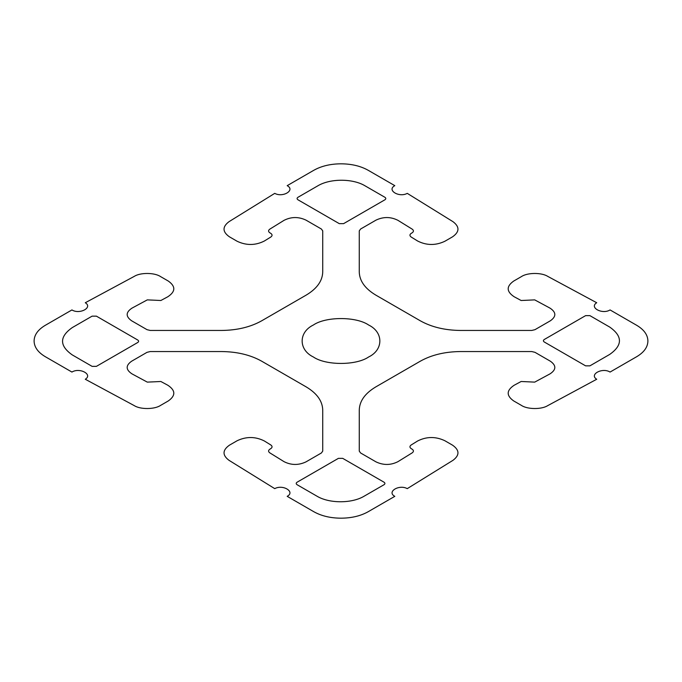 <?xml version="1.0" encoding="UTF-8"?>
<svg xmlns="http://www.w3.org/2000/svg" width="682" height="682" viewBox="0 0 682 682"><rect width="100%" height="100%" fill="white"/><g stroke="black" fill="none" stroke-linecap="round" stroke-linejoin="round"><path stroke-width="1.02" d="M72.292 327.582C59.317 336.695 59.317 345.808 72.292 354.921L92.096 366.362L96.401 366.362L137.73 342.5C138.906 341.665 138.906 340.838 137.73 340.011L96.401 316.15L92.096 316.15L72.292 327.582M384.043 484.706C385.202 483.879 385.202 483.044 384.043 482.217L342.714 458.355L338.408 458.355L297.079 482.217C295.92 483.044 295.92 483.879 297.079 484.706L316.883 496.138C329.193 503.631 351.921 503.631 364.239 496.138L384.043 484.706M609.708 354.418C622.683 345.305 622.683 336.192 609.708 327.07L589.904 315.638L585.599 315.638L544.27 339.5C543.111 340.327 543.111 341.162 544.27 341.989L585.599 365.85L589.904 365.85L609.708 354.418M384.921 199.783C386.08 198.956 386.08 198.121 384.921 197.294L365.117 185.862C352.807 178.369 330.079 178.369 317.761 185.862L297.957 197.294C296.798 198.121 296.798 198.956 297.957 199.783L339.286 223.645L343.592 223.645L384.921 199.783M610.066 372.065L636.758 356.66C644.072 352.296 647.789 347.07 647.9 341C647.789 334.922 644.072 329.704 636.758 325.34L610.066 309.935C602.394 314.786 588.856 307.497 596.716 302.74L547.655 276.329C541.499 272.408 527.348 272.544 521.432 276.594L513.682 281.069C506.223 286.372 506.376 291.598 514.16 296.747L521.142 300.506L534.697 299.875L550.016 308.128C556.29 312.279 556.418 316.491 550.4 320.77L534.961 329.679L531.73 330.455L460.614 330.455C444.996 330.31 431.578 327.104 420.359 320.83L375.935 295.178C365.075 288.708 359.516 280.958 359.261 271.939L359.261 230.883L360.599 229.024L376.046 220.107C383.446 216.629 390.743 216.706 397.938 220.329L412.226 229.169C413.863 230.405 413.821 231.633 412.116 232.835L411.246 233.338C409.541 234.54 409.507 235.759 411.135 236.995L417.648 241.027C426.565 245.52 435.619 245.614 444.8 241.3L452.55 236.825C459.608 231.854 459.762 226.808 453.01 221.693L407.265 193.364C399.021 197.899 386.404 190.082 394.81 185.657L368.118 170.244C360.556 166.024 351.52 163.876 341 163.816C330.48 163.876 321.435 166.024 313.873 170.244L287.19 185.657C295.596 190.082 282.979 197.899 274.735 193.364L228.99 221.693C222.23 226.808 222.383 231.854 229.442 236.825L237.2 241.3C246.381 245.614 255.426 245.52 264.343 241.027L270.856 236.995C272.493 235.759 272.459 234.54 270.745 233.338L269.884 232.835C268.171 231.633 268.137 230.405 269.774 229.169L284.062 220.329C291.248 216.706 298.546 216.629 305.954 220.107L321.393 229.024L322.731 230.883L322.731 271.939C322.484 280.958 316.925 288.708 306.065 295.178L261.641 320.83C250.422 327.104 237.004 330.31 221.386 330.455L150.27 330.455L147.039 329.679L131.6 320.77C125.582 316.491 125.71 312.279 131.984 308.128L147.303 299.875L160.858 300.506L167.84 296.747C175.624 291.598 175.777 286.372 168.318 281.069L160.56 276.594C154.652 272.544 140.501 272.408 134.345 276.329L85.284 302.74C93.144 307.497 79.606 314.786 71.934 309.935L45.242 325.34C37.928 329.704 34.211 334.922 34.1 341C34.211 347.07 37.928 352.296 45.242 356.66L71.934 372.065C79.606 367.214 93.144 374.495 85.284 379.252L134.345 405.671C140.501 409.592 154.652 409.456 160.568 405.406L168.318 400.931C175.777 395.628 175.624 390.402 167.84 385.253L160.858 381.494L147.303 382.125L131.984 373.872C125.71 369.721 125.582 365.509 131.6 361.23L147.039 352.321L150.27 351.545L221.386 351.545C237.004 351.69 250.422 354.896 261.641 361.17L306.065 386.822C316.925 393.292 322.484 401.042 322.731 410.061L322.731 451.117L321.401 452.976L305.954 461.893C298.546 465.371 291.248 465.294 284.062 461.671L269.774 452.831C268.137 451.595 268.179 450.367 269.884 449.165L270.754 448.662C272.459 447.46 272.493 446.241 270.865 445.005L264.352 440.973C255.435 436.48 246.381 436.386 237.2 440.7L229.442 445.176C222.392 450.146 222.238 455.192 228.99 460.307L274.735 488.636C282.979 484.101 295.596 491.918 287.19 496.343L313.882 511.756C321.435 515.976 330.48 518.124 341 518.184C351.52 518.124 360.565 515.976 368.118 511.756L394.81 496.343C386.404 491.91 399.021 484.101 407.265 488.636L453.01 460.307C459.762 455.192 459.608 450.146 452.558 445.176L444.8 440.7C435.619 436.386 426.565 436.48 417.648 440.973L411.135 445.005C409.507 446.241 409.541 447.46 411.246 448.662L412.116 449.165C413.821 450.367 413.863 451.595 412.226 452.831L397.938 461.671C390.752 465.294 383.455 465.371 376.046 461.893L360.599 452.976L359.269 451.117L359.269 410.061C359.516 401.042 365.075 393.292 375.935 386.822L420.359 361.17C431.578 354.896 444.996 351.69 460.614 351.545L531.73 351.545L534.961 352.321L550.4 361.23C556.418 365.509 556.29 369.721 550.016 373.872L534.697 382.125L521.142 381.494L514.16 385.253C506.376 390.402 506.223 395.628 513.682 400.931L521.44 405.406C527.348 409.456 541.499 409.592 547.655 405.671L596.716 379.252C588.856 374.503 602.394 367.214 610.066 372.065M368.664 325.033C383.582 332.219 383.582 349.781 368.664 356.967C356.209 365.586 325.791 365.586 313.336 356.967C298.418 349.781 298.418 332.219 313.336 325.033C325.791 316.414 356.209 316.414 368.664 325.033"/></g></svg>
